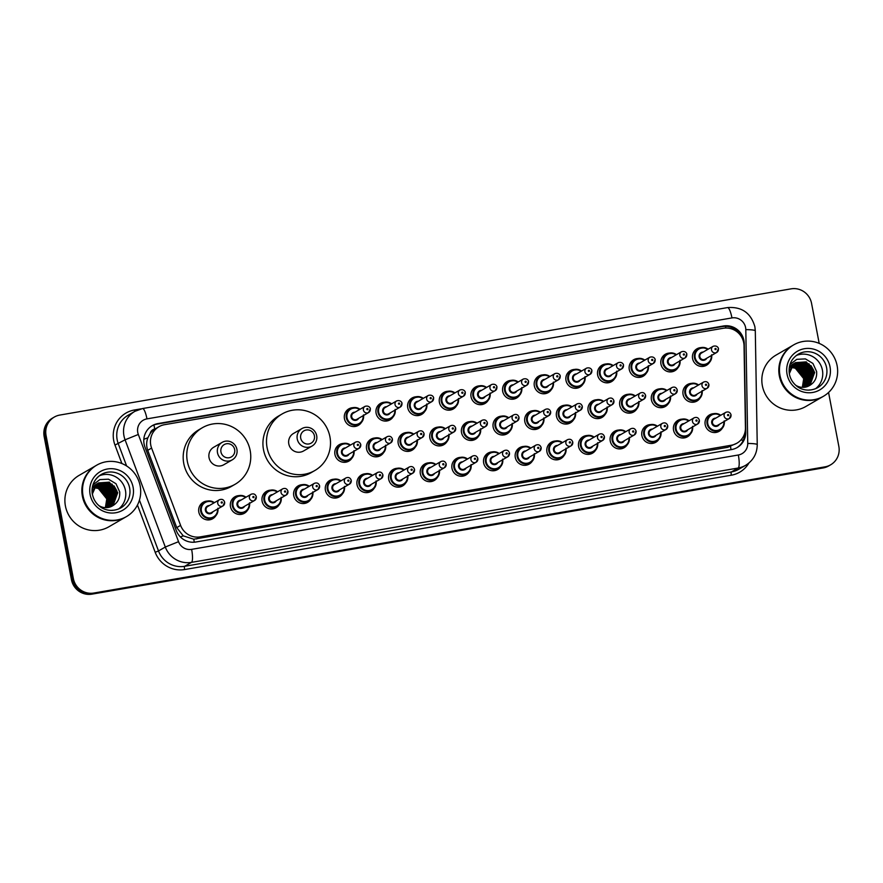 <?xml version="1.0" encoding="UTF-8"?>
<svg xmlns="http://www.w3.org/2000/svg" width="883" height="883" viewBox="0 0 883 883"><rect width="100%" height="100%" fill="white"/><g stroke="black" fill="none" stroke-linecap="round" stroke-linejoin="round"><path stroke-width="1.32" d="M690.539 433.829A9.503 9.249 -120.1 0 1 673.541 430.153A9.503 9.249 -120.1 0 1 682.029 419.138M658.895 439.281A9.503 9.249 -120.1 0 1 641.886 435.617A9.503 9.249 -120.1 0 1 650.385 424.602M627.239 444.745A9.503 9.249 -120.1 0 1 610.241 441.07A9.503 9.249 -120.1 0 1 618.729 430.065M595.595 450.209A9.503 9.249 -120.1 0 1 578.597 446.533A9.503 9.249 -120.1 0 1 587.085 435.529M563.95 455.672A9.503 9.249 -120.1 0 1 546.941 451.997A9.503 9.249 -120.1 0 1 555.44 440.992M532.294 461.136A9.503 9.249 -120.1 0 1 515.297 457.46A9.503 9.249 -120.1 0 1 523.785 446.456M500.65 466.599A9.503 9.249 -120.1 0 1 483.652 462.924A9.503 9.249 -120.1 0 1 492.14 451.919M469.005 472.063A9.503 9.249 -120.1 0 1 451.997 468.387A9.503 9.249 -120.1 0 1 460.496 457.372M437.35 477.515A9.503 9.249 -120.1 0 1 420.352 473.851A9.503 9.249 -120.1 0 1 428.84 462.835M405.705 482.979A9.503 9.249 -120.1 0 1 388.708 479.303A9.503 9.249 -120.1 0 1 397.195 468.299M374.061 488.442A9.503 9.249 -120.1 0 1 357.052 484.767A9.503 9.249 -120.1 0 1 365.551 473.763M342.405 493.906A9.503 9.249 -120.1 0 1 325.408 490.231A9.503 9.249 -120.1 0 1 333.895 479.226M310.761 499.37A9.503 9.249 -120.1 0 1 293.763 495.694A9.503 9.249 -120.1 0 1 302.251 484.69M279.116 504.833A9.503 9.249 -120.1 0 1 262.108 501.158A9.503 9.249 -120.1 0 1 270.606 490.153M247.461 510.297A9.503 9.249 -120.1 0 1 230.463 506.621A9.503 9.249 -120.1 0 1 238.951 495.617M215.816 515.749A9.503 9.249 -120.1 0 1 198.818 512.085A9.503 9.249 -120.1 0 1 207.306 501.069M722.184 428.365A9.503 9.249 -120.1 0 1 705.186 424.69A9.503 9.249 -120.1 0 1 713.674 413.685M668.409 403.52A9.503 9.249 -120.1 0 1 651.411 399.844A9.503 9.249 -120.1 0 1 659.899 388.84M636.764 408.972A9.503 9.249 -120.1 0 1 619.767 405.308A9.503 9.249 -120.1 0 1 628.255 394.293M605.12 414.436A9.503 9.249 -120.1 0 1 588.111 410.761A9.503 9.249 -120.1 0 1 596.61 399.756M573.464 419.9A9.503 9.249 -120.1 0 1 556.467 416.224A9.503 9.249 -120.1 0 1 564.954 405.22M541.82 425.363A9.503 9.249 -120.1 0 1 524.822 421.688A9.503 9.249 -120.1 0 1 533.31 410.683M510.175 430.827A9.503 9.249 -120.1 0 1 493.167 427.151A9.503 9.249 -120.1 0 1 501.665 416.147M478.52 436.29A9.503 9.249 -120.1 0 1 461.522 432.615A9.503 9.249 -120.1 0 1 470.01 421.61M446.875 441.754A9.503 9.249 -120.1 0 1 429.878 438.078A9.503 9.249 -120.1 0 1 438.365 427.074M415.231 447.206A9.503 9.249 -120.1 0 1 398.222 443.542A9.503 9.249 -120.1 0 1 406.721 432.527M383.575 452.67A9.503 9.249 -120.1 0 1 366.577 448.994A9.503 9.249 -120.1 0 1 375.065 437.99M351.931 458.134A9.503 9.249 -120.1 0 1 334.933 454.458A9.503 9.249 -120.1 0 1 343.421 443.454M700.064 398.056A9.503 9.249 -120.1 0 1 683.056 394.381A9.503 9.249 -120.1 0 1 691.555 383.377M519.69 395.054A9.503 9.249 -120.1 0 1 502.692 391.379A9.503 9.249 -120.1 0 1 511.18 380.374M488.045 400.518A9.503 9.249 -120.1 0 1 471.047 396.842A9.503 9.249 -120.1 0 1 479.535 385.838M646.29 373.211A9.503 9.249 -120.1 0 1 629.281 369.536A9.503 9.249 -120.1 0 1 637.769 358.531M456.401 405.981A9.503 9.249 -120.1 0 1 439.392 402.306A9.503 9.249 -120.1 0 1 447.88 391.301M677.934 367.747A9.503 9.249 -120.1 0 1 660.937 364.072A9.503 9.249 -120.1 0 1 669.424 353.068M551.345 389.591A9.503 9.249 -120.1 0 1 534.336 385.915A9.503 9.249 -120.1 0 1 542.824 374.911M614.634 378.664A9.503 9.249 -120.1 0 1 597.636 374.999A9.503 9.249 -120.1 0 1 606.124 363.984M582.99 384.127A9.503 9.249 -120.1 0 1 565.992 380.463A9.503 9.249 -120.1 0 1 574.48 369.447M424.745 411.445A9.503 9.249 -120.1 0 1 407.747 407.769A9.503 9.249 -120.1 0 1 416.235 396.765M393.101 416.897A9.503 9.249 -120.1 0 1 376.103 413.233A9.503 9.249 -120.1 0 1 384.591 402.218M361.456 422.361A9.503 9.249 -120.1 0 1 344.447 418.697A9.503 9.249 -120.1 0 1 352.935 407.681M709.579 362.284A9.503 9.249 -120.1 0 1 692.581 358.608A9.503 9.249 -120.1 0 1 701.069 347.604M744.038 345.827A17.826 17.34 59.9 0 0 723.254 328.266L164.569 424.679A17.826 17.34 59.9 0 0 151.6 448.078L180.596 525.385A17.826 17.34 59.9 0 0 200.231 536.886L731.312 445.231A17.826 17.34 59.9 0 0 745.44 427.902L744.038 345.827M150.176 433.487A17.826 17.34 -120.1 0 1 155.066 428.983L154.768 429.028A5.938 5.784 59.9 0 0 150.176 433.487L147.88 437.769C146.302 441.941 146.258 446.125 147.726 450.319L176.732 527.626L183.267 535.86L193.774 539.215L727.724 447.306L736.919 443.2M158.962 426.71L155.066 428.983M743.916 340.485A17.826 17.34 59.9 0 0 723.453 325.993L157.902 423.597A17.826 17.34 59.9 0 0 144.933 446.986L176.269 530.506A17.826 17.34 59.9 0 0 195.894 542.007L731.621 449.546A17.826 17.34 59.9 0 0 745.749 432.217L744.237 343.553A17.826 17.34 59.9 0 0 743.916 340.485M151.821 425.915A17.826 17.34 -120.1 0 1 156.953 424.149L722.504 326.544A17.826 17.34 -120.1 0 1 742.128 338.046M115.187 491.875A23.764 23.113 -120.1 0 1 115.783 493.354M812.128 371.588A23.764 23.113 -120.1 0 1 812.724 373.067M828.563 392.482L838.85 446.434A17.826 17.34 -120.1 0 1 825.042 466.842L93.819 593.045A17.826 17.34 -120.1 0 1 73.355 578.553L46.059 435.462A17.826 17.34 -120.1 0 1 59.867 415.054L791.091 288.851A17.826 17.34 -120.1 0 1 811.554 303.344L819.192 343.399M54.26 417.085L52.351 418.189A17.826 17.34 -120.1 0 0 44.15 436.566L71.446 579.656A17.826 17.34 -120.1 0 0 91.909 594.149L823.133 467.946A17.826 17.34 -120.1 0 0 828.74 465.915L829.7 465.363A17.826 17.34 -120.1 0 1 824.093 467.394L92.87 593.597A17.826 17.34 -120.1 0 1 72.395 579.105L45.099 436.014A17.826 17.34 -120.1 0 1 53.3 417.637A17.826 17.34 -120.1 0 0 45.099 436.014L72.395 579.105A17.826 17.34 -120.1 0 0 92.87 593.597L824.093 467.394A17.826 17.34 -120.1 0 0 829.7 465.363L830.649 464.811M744.799 432.924A17.826 17.34 -120.1 0 1 736.753 447.791M822.857 396.633A29.702 28.896 -120.1 0 1 822.79 396.666A29.702 28.896 -120.1 0 1 779.336 375.893A29.702 28.896 -120.1 0 1 793 345.275A29.702 28.896 -120.1 0 1 793.055 345.242M822.79 396.666L805.826 406.5A29.702 28.896 -120.1 0 1 762.36 385.739A29.702 28.896 -120.1 0 1 776.025 355.109L793 345.275M823.453 396.279L822.912 396.599A29.702 28.896 -120.1 0 1 779.457 375.827A29.702 28.896 -120.1 0 1 793.122 345.209L793.651 344.889A29.702 28.896 -120.1 0 1 837.117 365.661A29.702 28.896 -120.1 0 1 823.453 396.279A29.702 28.896 -120.1 0 1 779.987 375.518A29.702 28.896 -120.1 0 1 793.651 344.889M796.245 355.518A19.371 18.841 -120.1 0 1 815.506 388.763M808.574 386.059L809.766 385.165L814.303 372.516L805.925 362.096L795.307 362.747M808.762 385.97L810.141 384.944L814.678 372.295L806.3 361.875L795.495 362.637L793.64 363.962L789.314 373.686M807.779 386.423L812.79 373.388L804.413 362.968L794.568 363.233M807.978 386.335L813.166 373.167L804.788 362.747L794.755 363.101M806.952 386.732L811.278 374.271L802.901 363.851L793.872 363.763M807.161 386.655L811.654 374.05L803.276 363.63L794.038 363.619M806.102 386.975L809.766 375.143L801.389 364.723L793.199 364.359M806.322 386.92L810.141 374.922L801.764 364.502L793.364 364.204M805.219 387.173L808.254 376.026L799.877 365.606L792.57 364.999M805.439 387.129L808.629 375.805L800.252 365.385L792.724 364.834M804.292 387.306L806.742 376.898L798.364 366.478L791.963 365.717M804.523 387.273L807.117 376.677L798.74 366.257L792.117 365.529M803.331 387.372L805.219 377.781L796.852 367.361L791.411 366.5M803.574 387.361L805.605 377.56L797.228 367.14L791.543 366.29M802.327 387.361L803.707 378.652L795.329 368.233L790.892 367.35M802.581 387.372L804.093 378.432L795.715 368.012L791.013 367.129M795.495 362.637L793.265 364.182L789.093 371.787M794.369 363.321L793.795 363.63M793.607 363.73L789.17 368.145M794.557 363.2L793.983 363.509M792.47 364.392L789.347 366.975M808.994 390.143L809.656 389.911M789.965 364.491L796.797 359.326L805.406 358.895L812.923 363.443L816.62 371.544C817.128 378.023 814.579 382.803 808.949 385.871A13.433 13.057 -120.1 0 1 795.726 385.242M807.757 374.05L804.877 369.072M809.27 373.178L806.389 368.189M810.782 372.295L807.901 367.317M812.294 371.423L809.413 366.434M813.806 370.54L810.925 365.562M809.877 375.97L804.325 366.335M811.389 375.098L805.837 365.452M812.901 374.215L807.349 364.58M814.413 373.343L808.861 363.697M300.706 438.167A7.13 6.932 -120.1 0 1 306.224 429.999A7.13 6.932 -120.1 0 1 314.414 435.805A7.13 6.932 -120.1 0 1 308.884 443.961A7.13 6.932 -120.1 0 1 300.706 438.167M297.251 439.006A10.099 9.823 -120.1 0 1 301.898 428.597A10.099 9.823 -120.1 0 1 316.677 435.65A10.099 9.823 -120.1 0 1 312.03 446.07A10.099 9.823 -120.1 0 1 297.251 439.006M301.898 428.597L293.443 433.498A10.099 9.823 59.9 0 0 288.796 443.906A10.099 9.823 59.9 0 0 303.564 450.97L312.03 446.07M267.085 447.648A32.671 31.777 -120.1 0 1 282.118 413.961A32.671 31.777 -120.1 0 1 329.922 436.809A32.671 31.777 -120.1 0 1 314.889 470.496A32.671 31.777 -120.1 0 1 267.085 447.648M314.889 470.496L311.313 472.571A32.671 31.777 -120.1 0 1 263.509 449.723A32.671 31.777 -120.1 0 1 278.542 416.036L282.118 413.961M220.949 451.93A7.13 6.932 -120.1 0 1 226.478 443.763A7.13 6.932 -120.1 0 1 234.657 449.568A7.13 6.932 -120.1 0 1 229.138 457.725A7.13 6.932 -120.1 0 1 220.949 451.93M217.505 452.769A10.099 9.823 -120.1 0 1 222.152 442.361A10.099 9.823 -120.1 0 1 236.92 449.414A10.099 9.823 -120.1 0 1 232.273 459.833A10.099 9.823 -120.1 0 1 217.505 452.769M222.152 442.361L213.686 447.262A10.099 9.823 59.9 0 0 209.039 457.67A10.099 9.823 59.9 0 0 223.818 464.734L232.273 459.833M187.339 461.412A32.671 31.777 -120.1 0 1 202.373 427.725A32.671 31.777 -120.1 0 1 250.176 450.573A32.671 31.777 -120.1 0 1 235.143 484.259A32.671 31.777 -120.1 0 1 187.339 461.412M235.143 484.259L231.567 486.334A32.671 31.777 -120.1 0 1 183.763 463.487A32.671 31.777 -120.1 0 1 198.796 429.8L202.373 427.725M125.905 516.908A29.702 28.896 -120.1 0 1 125.85 516.941A29.702 28.896 -120.1 0 1 82.384 496.18A29.702 28.896 -120.1 0 1 96.059 465.551A29.702 28.896 -120.1 0 1 96.115 465.518M125.85 516.941L108.874 526.787A29.702 28.896 -120.1 0 1 65.419 506.014A29.702 28.896 -120.1 0 1 79.084 475.396L96.059 465.551M126.501 516.566L125.971 516.875A29.702 28.896 -120.1 0 1 82.505 496.114A29.702 28.896 -120.1 0 1 96.17 465.484L96.711 465.175A29.702 28.896 -120.1 0 1 140.165 485.937A29.702 28.896 -120.1 0 1 126.501 516.566A29.702 28.896 -120.1 0 1 83.046 495.805A29.702 28.896 -120.1 0 1 96.711 465.175M99.293 475.805A19.371 18.841 -120.1 0 1 118.565 509.038M111.622 506.345L112.814 505.44L117.351 492.791L108.973 482.372L98.355 483.034M111.821 506.246L113.19 505.231L117.737 492.582L109.36 482.162L98.543 482.924L96.688 484.237L92.373 493.972M110.839 506.699L115.839 493.674L107.461 483.255L97.031 483.796M111.037 506.621L116.214 493.454L107.836 483.034L97.803 483.387M110.011 507.008L114.326 494.546L105.949 484.127L96.92 484.05M110.22 506.941L114.702 494.325L106.324 483.906L97.097 483.906M109.15 507.261L112.814 495.429L104.437 485.01L96.258 484.635M109.371 507.206L113.19 495.208L104.812 484.789L96.424 484.48M108.267 507.449L111.302 496.301L102.925 485.882L95.618 485.286M108.488 507.405L111.677 496.08L103.3 485.661L95.772 485.12M107.351 507.582L109.79 497.184L101.413 486.765L95.022 486.003M107.583 507.559L110.165 496.963L101.788 486.544L95.165 485.816M106.39 507.648L108.278 498.056L99.9 487.637L94.459 486.776M106.633 507.648L108.653 497.835L100.276 487.416L94.602 486.577M105.386 507.648L106.766 498.939L98.388 488.52L93.951 487.637M105.64 507.659L107.141 498.718L98.764 488.299L94.073 487.416M98.543 482.924L96.313 484.458L92.141 492.063M97.428 483.608L96.843 483.906M96.655 484.016L92.229 488.431M95.519 484.679L92.395 487.261M112.053 510.429L112.715 510.197M93.024 484.778L99.856 479.601L108.466 479.182L115.982 483.729L119.669 491.831C120.187 498.31 117.638 503.089 112.009 506.158A13.433 13.057 -120.1 0 1 98.786 505.529M110.817 494.337L107.925 489.348M112.329 493.454L109.437 488.476M113.841 492.582L110.96 487.593M115.353 491.699L112.472 486.721M116.865 490.827L113.984 485.838M112.936 496.257L107.373 486.61M114.448 495.374L108.885 485.738M115.96 494.502L110.397 484.866M117.472 493.619L111.909 483.983M143.819 439.304A17.826 0.706 -20.6 0 1 147.88 437.769M725.859 328.012A17.826 3.885 -99.8 0 0 725.462 326.291M731.003 449.657A17.826 3.885 -99.8 0 0 730.517 446.577M740.859 440.043A17.826 2.053 -1 0 1 743.298 440.209M194.26 542.217A17.826 3.885 -99.8 0 0 193.774 539.215M180.386 536.941A17.826 0.706 -20.6 0 1 183.267 535.86M154.768 429.028A17.826 3.885 -99.8 0 0 153.885 424.977M727.724 447.306L731.312 445.231M196.644 538.972L200.231 536.886M176.732 527.626L180.596 525.385M147.726 450.319L151.6 448.078M722.504 326.544L723.453 325.993M745.594 327.571A11.876 11.556 59.9 0 0 731.952 317.913L146.964 418.873A11.876 11.556 59.9 0 0 138.322 434.469L178.543 541.687A11.876 11.556 59.9 0 0 191.633 549.358L738.331 454.999A11.876 11.556 59.9 0 0 747.746 443.454L745.804 329.624A11.876 11.556 59.9 0 0 745.594 327.571M727.349 307.659A11.876 2.594 80.2 0 1 727.548 307.582A11.876 2.594 80.2 0 1 731.952 317.913M738.331 454.999A11.876 2.594 80.2 0 1 738.166 468.023L731.378 471.952A23.764 23.113 59.9 0 0 738.861 469.237L745.649 465.308A23.764 23.113 -120.1 0 1 738.166 468.023L191.468 562.372A23.764 23.113 -120.1 0 1 165.298 547.03L125.077 439.811A23.764 23.113 -120.1 0 1 123.951 435.827A23.764 23.113 -120.1 0 1 134.889 411.335L128.101 415.264A23.764 23.113 59.9 0 0 117.163 439.767A23.764 23.113 59.9 0 0 118.289 443.741L126.622 465.981M121.898 463.531L114.978 445.076L125.077 439.811L138.322 434.469M114.978 445.076A26.733 26.004 -120.1 0 1 134.426 409.988L141.225 408.818M748.95 462.99A26.733 26.004 -120.1 0 1 731.334 475.209L184.635 569.557A26.733 26.004 -120.1 0 1 155.198 552.294L137.461 505.032M825.042 466.842L823.133 467.946M46.059 435.462L44.15 436.566M73.355 578.553L71.446 579.656M93.819 593.045L91.909 594.149M178.543 541.687L165.298 547.03L158.51 550.959A23.764 23.113 59.9 0 0 184.679 566.301L731.378 471.952A2.969 0.651 -99.8 0 0 731.334 475.209M139.437 500.142L158.51 550.959L155.198 552.294M191.633 549.358A11.876 2.594 80.2 0 1 191.468 562.372L184.679 566.301A2.969 0.651 -99.8 0 0 184.635 569.557M134.426 409.988A2.969 0.651 -99.8 0 0 134.779 411.39M747.746 443.454A11.876 1.369 -1 0 1 757.239 444.624L755.296 330.805A11.876 1.369 -1 0 0 745.804 329.624M142.373 408.619A11.876 2.594 80.2 0 1 142.571 408.542A11.876 2.594 80.2 0 1 146.964 418.873M744.855 432.736L745.749 432.217M156.953 424.149L157.902 423.597M798.243 354.182A19.371 18.841 -120.1 0 1 826.587 367.714A19.371 18.841 -120.1 0 1 817.669 387.692C808.375 392.538 799.932 389.017 796.698 386.059C792.824 382.946 790.384 378.962 789.391 374.083C788.199 365.396 791.157 358.763 798.243 354.182M787.073 374.293A22.34 21.733 -120.1 0 1 804.38 348.719A22.34 21.733 -120.1 0 1 830.031 366.875A22.34 21.733 -120.1 0 1 812.724 392.46A22.34 21.733 -120.1 0 1 787.073 374.293M92.384 494.436A19.371 18.841 -120.1 0 1 101.302 474.458A19.371 18.841 -120.1 0 1 129.635 488.001A19.371 18.841 -120.1 0 1 120.728 507.968C111.435 512.813 102.991 509.303 99.757 506.334C95.872 503.233 93.432 499.237 92.45 494.37C91.258 485.683 94.205 479.05 101.302 474.458M90.121 494.579A22.34 21.733 -120.1 0 1 107.428 468.994A22.34 21.733 -120.1 0 1 133.09 487.162A22.34 21.733 -120.1 0 1 115.783 512.747A22.34 21.733 -120.1 0 1 90.121 494.579M711.687 355.374A8.907 8.664 -120.1 0 1 707.504 363.984A8.907 8.664 -120.1 0 1 694.457 357.747A8.907 8.664 -120.1 0 1 708.122 349.204M707.691 349.458A8.311 8.09 59.9 0 0 695.153 357.582A8.311 8.09 59.9 0 0 704.314 364.403A8.311 8.09 59.9 0 0 711.256 355.617M706.742 358.244A4.161 4.04 -120.1 0 1 699.148 356.898A4.161 4.04 -120.1 0 1 703.166 352.074M701.477 353.045A3.565 3.466 59.9 0 0 699.844 356.721A3.565 3.466 59.9 0 0 705.053 359.215L716.731 352.449A3.565 3.466 -120.1 0 1 711.51 349.955A3.565 3.466 -120.1 0 1 713.155 346.291L701.477 353.045M718.365 348.774A3.565 3.466 -120.1 0 1 716.731 352.449L718.431 348.719C718.806 349.127 717.813 344.889 713.155 346.291M714.965 349.127A0.596 0.574 59.9 0 0 715.649 349.602A0.596 0.574 59.9 0 0 716.113 348.928A0.596 0.574 59.9 0 0 715.429 348.443A0.596 0.574 59.9 0 0 714.965 349.127M680.042 360.838A8.907 8.664 -120.1 0 1 675.848 369.447A8.907 8.664 -120.1 0 1 662.813 363.211A8.907 8.664 -120.1 0 1 676.466 354.668M676.036 354.911A8.311 8.09 59.9 0 0 663.508 363.045A8.311 8.09 59.9 0 0 672.669 369.867A8.311 8.09 59.9 0 0 679.612 361.081M675.098 363.708A4.161 4.04 -120.1 0 1 667.504 362.35A4.161 4.04 -120.1 0 1 671.521 357.538M669.833 358.509A3.565 3.466 59.9 0 0 668.199 362.185A3.565 3.466 59.9 0 0 673.409 364.679L685.076 357.913A3.565 3.466 -120.1 0 1 679.866 355.419A3.565 3.466 -120.1 0 1 681.51 351.743L669.833 358.509M686.72 354.238A3.565 3.466 -120.1 0 1 685.076 357.913L686.786 354.171C687.162 354.591 686.168 350.341 681.51 351.743M683.321 354.58A0.596 0.574 59.9 0 0 683.994 355.065A0.596 0.574 59.9 0 0 684.457 354.392A0.596 0.574 59.9 0 0 683.773 353.906A0.596 0.574 59.9 0 0 683.321 354.58M648.398 366.29A8.907 8.664 -120.1 0 1 644.204 374.9A8.907 8.664 -120.1 0 1 631.168 368.675A8.907 8.664 -120.1 0 1 644.822 360.132M644.391 360.374A8.311 8.09 59.9 0 0 631.853 368.509A8.311 8.09 59.9 0 0 641.014 375.33A8.311 8.09 59.9 0 0 647.967 366.544M643.442 369.171A4.161 4.04 -120.1 0 1 635.859 367.814A4.161 4.04 -120.1 0 1 639.866 363.001M638.188 363.973A3.565 3.466 59.9 0 0 636.544 367.648A3.565 3.466 59.9 0 0 641.764 370.143L653.431 363.377A3.565 3.466 -120.1 0 1 648.221 360.882A3.565 3.466 -120.1 0 1 649.855 357.207L638.188 363.973M655.076 359.701A3.565 3.466 -120.1 0 1 653.431 363.377L655.131 359.635C655.517 360.054 654.513 355.805 649.855 357.207M651.665 360.043A0.596 0.574 59.9 0 0 652.349 360.529A0.596 0.574 59.9 0 0 652.813 359.845A0.596 0.574 59.9 0 0 652.129 359.37A0.596 0.574 59.9 0 0 651.665 360.043M616.742 371.754A8.907 8.664 -120.1 0 1 612.559 380.363A8.907 8.664 -120.1 0 1 599.513 374.138A8.907 8.664 -120.1 0 1 613.177 365.595M612.747 365.838A8.311 8.09 59.9 0 0 600.208 373.973A8.311 8.09 59.9 0 0 609.369 380.794A8.311 8.09 59.9 0 0 616.312 372.008M611.798 374.624A4.161 4.04 -120.1 0 1 604.204 373.277A4.161 4.04 -120.1 0 1 608.221 368.465M606.533 369.436A3.565 3.466 59.9 0 0 604.899 373.112A3.565 3.466 59.9 0 0 610.109 375.606L621.787 368.84A3.565 3.466 -120.1 0 1 616.566 366.346A3.565 3.466 -120.1 0 1 618.21 362.67L606.533 369.436M623.42 365.165A3.565 3.466 -120.1 0 1 621.787 368.84L623.486 365.098C623.862 365.518 622.868 361.268 618.21 362.67M620.021 365.507A0.596 0.574 59.9 0 0 620.705 365.992A0.596 0.574 59.9 0 0 621.168 365.308A0.596 0.574 59.9 0 0 620.484 364.822A0.596 0.574 59.9 0 0 620.021 365.507M585.098 377.218A8.907 8.664 -120.1 0 1 580.904 385.827A8.907 8.664 -120.1 0 1 567.868 379.602A8.907 8.664 -120.1 0 1 581.522 371.048L578.244 369.502L571.974 370.407L567.879 372.781M581.091 371.301A8.311 8.09 59.9 0 0 568.564 379.436A8.311 8.09 59.9 0 0 577.725 386.257A8.311 8.09 59.9 0 0 584.667 377.471M580.153 380.087A4.161 4.04 -120.1 0 1 572.559 378.741A4.161 4.04 -120.1 0 1 576.577 373.928M574.888 374.9A3.565 3.466 59.9 0 0 573.255 378.575A3.565 3.466 59.9 0 0 578.464 381.07L590.131 374.304A3.565 3.466 -120.1 0 1 584.921 371.809A3.565 3.466 -120.1 0 1 586.566 368.134L574.888 374.9M591.776 370.628A3.565 3.466 -120.1 0 1 590.131 374.304L591.842 370.562C592.217 370.981 591.224 366.732 586.566 368.134M588.376 370.97A0.596 0.574 59.9 0 0 589.049 371.456A0.596 0.574 59.9 0 0 589.513 370.772A0.596 0.574 59.9 0 0 588.829 370.286A0.596 0.574 59.9 0 0 588.376 370.97M553.453 382.681A8.907 8.664 -120.1 0 1 549.259 391.29A8.907 8.664 -120.1 0 1 536.224 385.065A8.907 8.664 -120.1 0 1 549.877 376.511L546.599 374.966L540.319 375.871L536.224 378.244M549.447 376.765A8.311 8.09 59.9 0 0 536.908 384.889A8.311 8.09 59.9 0 0 546.069 391.71A8.311 8.09 59.9 0 0 553.023 382.935M548.498 385.551A4.161 4.04 -120.1 0 1 540.915 384.204A4.161 4.04 -120.1 0 1 544.921 379.381M543.244 380.363A3.565 3.466 59.9 0 0 541.599 384.039A3.565 3.466 59.9 0 0 546.82 386.533L558.486 379.767A3.565 3.466 -120.1 0 1 553.277 377.273A3.565 3.466 -120.1 0 1 554.91 373.597L543.244 380.363M560.131 376.092A3.565 3.466 -120.1 0 1 558.486 379.767L560.186 376.026C560.573 376.445 559.568 372.196 554.91 373.597M556.72 376.434A0.596 0.574 59.9 0 0 557.405 376.92A0.596 0.574 59.9 0 0 557.868 376.235A0.596 0.574 59.9 0 0 557.184 375.75A0.596 0.574 59.9 0 0 556.72 376.434M521.798 388.145A8.907 8.664 -120.1 0 1 517.615 396.754A8.907 8.664 -120.1 0 1 504.568 390.529A8.907 8.664 -120.1 0 1 518.233 381.975M517.802 382.229A8.311 8.09 59.9 0 0 505.264 390.352A8.311 8.09 59.9 0 0 514.425 397.173A8.311 8.09 59.9 0 0 521.367 388.388M516.853 391.014A4.161 4.04 -120.1 0 1 509.259 389.668A4.161 4.04 -120.1 0 1 513.277 384.845M511.588 385.827A3.565 3.466 59.9 0 0 509.955 389.502A3.565 3.466 59.9 0 0 515.164 391.986L526.842 385.22A3.565 3.466 -120.1 0 1 521.621 382.736A3.565 3.466 -120.1 0 1 523.266 379.061L511.588 385.827M528.476 381.544A3.565 3.466 -120.1 0 1 526.842 385.22L528.542 381.489C528.917 381.897 527.924 377.659 523.266 379.061M525.076 381.897A0.596 0.574 59.9 0 0 525.76 382.372A0.596 0.574 59.9 0 0 526.224 381.699A0.596 0.574 59.9 0 0 525.54 381.213A0.596 0.574 59.9 0 0 525.076 381.897M490.153 393.608A8.907 8.664 -120.1 0 1 485.959 402.218A8.907 8.664 -120.1 0 1 472.924 395.981A8.907 8.664 -120.1 0 1 486.577 387.438L483.299 385.882L477.03 386.798L472.935 389.171M486.147 387.692A8.311 8.09 59.9 0 0 473.619 395.816A8.311 8.09 59.9 0 0 482.78 402.637A8.311 8.09 59.9 0 0 489.723 393.851M485.209 396.478A4.161 4.04 -120.1 0 1 477.615 395.131A4.161 4.04 -120.1 0 1 481.632 390.308M479.944 391.29A3.565 3.466 59.9 0 0 478.31 394.955A3.565 3.466 59.9 0 0 483.52 397.449L495.186 390.683A3.565 3.466 -120.1 0 1 489.977 388.189A3.565 3.466 -120.1 0 1 491.621 384.524L479.944 391.29M496.831 387.008A3.565 3.466 -120.1 0 1 495.186 390.683L496.897 386.953C497.272 387.361 496.279 383.123 491.621 384.524M493.431 387.361A0.596 0.574 59.9 0 0 494.105 387.836A0.596 0.574 59.9 0 0 494.568 387.162A0.596 0.574 59.9 0 0 493.884 386.677A0.596 0.574 59.9 0 0 493.431 387.361M458.509 399.072A8.907 8.664 -120.1 0 1 454.315 407.681A8.907 8.664 -120.1 0 1 441.279 401.445A8.907 8.664 -120.1 0 1 454.933 392.902M454.502 393.156A8.311 8.09 59.9 0 0 441.964 401.279A8.311 8.09 59.9 0 0 451.125 408.101A8.311 8.09 59.9 0 0 458.078 399.315M453.553 401.942A4.161 4.04 -120.1 0 1 445.97 400.595A4.161 4.04 -120.1 0 1 449.977 395.772M448.299 396.743A3.565 3.466 59.9 0 0 446.655 400.418A3.565 3.466 59.9 0 0 451.875 402.913L463.542 396.147A3.565 3.466 -120.1 0 1 458.332 393.652A3.565 3.466 -120.1 0 1 459.966 389.977L448.299 396.743M465.186 392.471A3.565 3.466 -120.1 0 1 463.542 396.147L465.242 392.405C465.628 392.825 464.624 388.575 459.966 389.977M461.776 392.814A0.596 0.574 59.9 0 0 462.46 393.299A0.596 0.574 59.9 0 0 462.924 392.626A0.596 0.574 59.9 0 0 462.239 392.14A0.596 0.574 59.9 0 0 461.776 392.814M426.853 404.524A8.907 8.664 -120.1 0 1 422.67 413.134A8.907 8.664 -120.1 0 1 409.624 406.908A8.907 8.664 -120.1 0 1 423.288 398.365L420.01 396.809L413.73 397.725L409.635 400.098M422.858 398.608A8.311 8.09 59.9 0 0 410.319 406.743A8.311 8.09 59.9 0 0 419.48 413.564A8.311 8.09 59.9 0 0 426.423 404.778M421.908 407.405A4.161 4.04 -120.1 0 1 414.315 406.048A4.161 4.04 -120.1 0 1 418.332 401.235M416.644 402.207A3.565 3.466 59.9 0 0 415.01 405.882A3.565 3.466 59.9 0 0 420.22 408.376L431.897 401.61A3.565 3.466 -120.1 0 1 426.677 399.116A3.565 3.466 -120.1 0 1 428.321 395.441L416.644 402.207M433.531 397.935A3.565 3.466 -120.1 0 1 431.897 401.61L433.597 397.869C433.972 398.288 432.979 394.039 428.321 395.441M430.131 398.277A0.596 0.574 59.9 0 0 430.816 398.763A0.596 0.574 59.9 0 0 431.279 398.078A0.596 0.574 59.9 0 0 430.595 397.604A0.596 0.574 59.9 0 0 430.131 398.277M395.209 409.988A8.907 8.664 -120.1 0 1 391.014 418.597A8.907 8.664 -120.1 0 1 377.979 412.372A8.907 8.664 -120.1 0 1 391.633 403.829M391.202 404.072A8.311 8.09 59.9 0 0 378.675 412.206A8.311 8.09 59.9 0 0 387.836 419.028A8.311 8.09 59.9 0 0 394.778 410.242M390.264 412.858A4.161 4.04 -120.1 0 1 382.67 411.511A4.161 4.04 -120.1 0 1 386.688 406.699M384.999 407.67A3.565 3.466 59.9 0 0 383.365 411.346A3.565 3.466 59.9 0 0 388.575 413.84L400.242 407.074A3.565 3.466 -120.1 0 1 395.032 404.58A3.565 3.466 -120.1 0 1 396.677 400.904L384.999 407.67M401.886 403.399A3.565 3.466 -120.1 0 1 400.242 407.074L401.953 403.332C402.328 403.752 401.335 399.502 396.677 400.904M398.487 403.741A0.596 0.574 59.9 0 0 399.16 404.226A0.596 0.574 59.9 0 0 399.624 403.542A0.596 0.574 59.9 0 0 398.939 403.056A0.596 0.574 59.9 0 0 398.487 403.741M363.564 415.451A8.907 8.664 -120.1 0 1 359.37 424.061A8.907 8.664 -120.1 0 1 346.335 417.836A8.907 8.664 -120.1 0 1 359.988 409.282L356.71 407.736L350.43 408.641L346.335 411.014M359.558 409.535A8.311 8.09 59.9 0 0 347.019 417.67A8.311 8.09 59.9 0 0 356.18 424.491A8.311 8.09 59.9 0 0 363.134 415.705M358.608 418.321A4.161 4.04 -120.1 0 1 351.026 416.975A4.161 4.04 -120.1 0 1 355.032 412.162M353.355 413.134A3.565 3.466 59.9 0 0 351.71 416.809A3.565 3.466 59.9 0 0 356.931 419.304L368.597 412.538A3.565 3.466 -120.1 0 1 363.388 410.043A3.565 3.466 -120.1 0 1 365.021 406.368L353.355 413.134M370.242 408.862A3.565 3.466 -120.1 0 1 368.597 412.538L370.297 408.796C370.683 409.215 369.679 404.966 365.021 406.368M366.831 409.204A0.596 0.574 59.9 0 0 367.516 409.69A0.596 0.574 59.9 0 0 367.979 409.006A0.596 0.574 59.9 0 0 367.295 408.52A0.596 0.574 59.9 0 0 366.831 409.204M702.173 391.147A8.907 8.664 -120.1 0 1 697.978 399.756A8.907 8.664 -120.1 0 1 684.943 393.52A8.907 8.664 -120.1 0 1 698.596 384.977L695.274 383.41L689.038 384.337L684.943 386.71M698.166 385.22A8.311 8.09 59.9 0 0 685.627 393.354A8.311 8.09 59.9 0 0 694.789 400.176A8.311 8.09 59.9 0 0 701.742 391.39M697.217 394.017A4.161 4.04 -120.1 0 1 689.634 392.659A4.161 4.04 -120.1 0 1 693.641 387.847M703.63 382.052L691.963 388.818A3.565 3.466 59.9 0 0 690.318 392.494A3.565 3.466 59.9 0 0 695.539 394.988L707.206 388.222A3.565 3.466 -120.1 0 1 701.996 385.728A3.565 3.466 -120.1 0 1 703.63 382.052C706.212 381.07 707.967 381.875 708.906 384.48L707.206 388.222A3.565 3.466 -120.1 0 0 708.85 384.546M706.588 384.69A0.596 0.574 59.9 0 0 705.903 384.215A0.596 0.574 59.9 0 0 705.44 384.889A0.596 0.574 59.9 0 0 706.124 385.374A0.596 0.574 59.9 0 0 706.588 384.69M670.517 396.599A8.907 8.664 -120.1 0 1 666.334 405.209A8.907 8.664 -120.1 0 1 653.288 398.984A8.907 8.664 -120.1 0 1 666.952 390.441L663.619 388.873L657.394 389.8L653.299 392.173M666.522 390.683A8.311 8.09 59.9 0 0 653.983 398.818A8.311 8.09 59.9 0 0 663.144 405.639A8.311 8.09 59.9 0 0 670.087 396.853M665.572 399.469A4.161 4.04 -120.1 0 1 657.978 398.123A4.161 4.04 -120.1 0 1 661.996 393.31M671.985 387.516L660.307 394.282A3.565 3.466 59.9 0 0 658.674 397.957A3.565 3.466 59.9 0 0 663.884 400.452L675.561 393.686A3.565 3.466 -120.1 0 1 670.34 391.191A3.565 3.466 -120.1 0 1 671.985 387.516C674.557 386.522 676.323 387.339 677.261 389.944L675.561 393.686A3.565 3.466 -120.1 0 0 677.195 390.01M674.943 390.154A0.596 0.574 59.9 0 0 674.259 389.679A0.596 0.574 59.9 0 0 673.795 390.352A0.596 0.574 59.9 0 0 674.48 390.838A0.596 0.574 59.9 0 0 674.943 390.154M638.873 402.063A8.907 8.664 -120.1 0 1 634.678 410.672A8.907 8.664 -120.1 0 1 621.643 404.447A8.907 8.664 -120.1 0 1 635.296 395.904L631.974 394.337L625.749 395.264L621.654 397.637M634.866 396.147A8.311 8.09 59.9 0 0 622.338 404.282A8.311 8.09 59.9 0 0 631.5 411.103A8.311 8.09 59.9 0 0 638.442 402.317M633.928 404.933A4.161 4.04 -120.1 0 1 626.334 403.586A4.161 4.04 -120.1 0 1 630.352 398.774M640.341 392.979L628.663 399.745A3.565 3.466 59.9 0 0 627.029 403.421A3.565 3.466 59.9 0 0 632.239 405.915L643.906 399.149A3.565 3.466 -120.1 0 1 638.696 396.655A3.565 3.466 -120.1 0 1 640.341 392.979C642.912 391.986 644.667 392.803 645.616 395.407L643.906 399.149A3.565 3.466 -120.1 0 0 645.55 395.474M643.288 395.617A0.596 0.574 59.9 0 0 642.603 395.131A0.596 0.574 59.9 0 0 642.151 395.816A0.596 0.574 59.9 0 0 642.835 396.301A0.596 0.574 59.9 0 0 643.288 395.617M607.228 407.527A8.907 8.664 -120.1 0 1 603.034 416.136A8.907 8.664 -120.1 0 1 589.999 409.911A8.907 8.664 -120.1 0 1 603.652 401.357L600.33 399.8L594.093 400.716L589.999 403.089M603.221 401.61A8.311 8.09 59.9 0 0 590.683 409.745A8.311 8.09 59.9 0 0 599.844 416.566A8.311 8.09 59.9 0 0 606.798 407.78M602.272 410.396A4.161 4.04 -120.1 0 1 594.689 409.05A4.161 4.04 -120.1 0 1 598.696 404.226M608.685 398.443L597.018 405.209A3.565 3.466 59.9 0 0 595.374 408.884A3.565 3.466 59.9 0 0 600.595 411.379L612.261 404.613A3.565 3.466 -120.1 0 1 607.051 402.118A3.565 3.466 -120.1 0 1 608.685 398.443C611.268 397.449 613.023 398.255 613.961 400.871L612.261 404.613A3.565 3.466 -120.1 0 0 613.906 400.937M611.643 401.081A0.596 0.574 59.9 0 0 610.959 400.595A0.596 0.574 59.9 0 0 610.495 401.279A0.596 0.574 59.9 0 0 611.179 401.765A0.596 0.574 59.9 0 0 611.643 401.081M575.573 412.99A8.907 8.664 -120.1 0 1 571.389 421.599A8.907 8.664 -120.1 0 1 558.343 415.374A8.907 8.664 -120.1 0 1 572.007 406.82L568.674 405.264L562.449 406.18L558.354 408.553M571.577 407.074A8.311 8.09 59.9 0 0 559.038 415.198A8.311 8.09 59.9 0 0 568.199 422.019A8.311 8.09 59.9 0 0 575.142 413.244M570.628 415.86A4.161 4.04 -120.1 0 1 563.034 414.513A4.161 4.04 -120.1 0 1 567.052 409.69M577.04 403.906L565.363 410.672A3.565 3.466 59.9 0 0 563.729 414.348A3.565 3.466 59.9 0 0 568.939 416.831L580.617 410.065A3.565 3.466 -120.1 0 1 575.396 407.582A3.565 3.466 -120.1 0 1 577.04 403.906C579.612 402.913 581.378 403.719 582.316 406.335L580.617 410.065A3.565 3.466 -120.1 0 0 582.25 406.401M579.999 406.544A0.596 0.574 59.9 0 0 579.314 406.059A0.596 0.574 59.9 0 0 578.851 406.743A0.596 0.574 59.9 0 0 579.535 407.229A0.596 0.574 59.9 0 0 579.999 406.544M543.928 418.454A8.907 8.664 -120.1 0 1 539.734 427.063A8.907 8.664 -120.1 0 1 526.698 420.827A8.907 8.664 -120.1 0 1 540.352 412.284M539.921 412.538A8.311 8.09 59.9 0 0 527.394 420.661A8.311 8.09 59.9 0 0 536.555 427.482A8.311 8.09 59.9 0 0 543.498 418.697M538.983 421.323A4.161 4.04 -120.1 0 1 531.389 419.977A4.161 4.04 -120.1 0 1 535.407 415.153M545.396 409.37L533.718 416.136A3.565 3.466 59.9 0 0 532.085 419.811A3.565 3.466 59.9 0 0 537.294 422.295L548.961 415.529A3.565 3.466 -120.1 0 1 543.751 413.045A3.565 3.466 -120.1 0 1 545.396 409.37C547.968 408.376 549.723 409.182 550.672 411.798L548.961 415.529A3.565 3.466 -120.1 0 0 550.606 411.853M548.343 412.008A0.596 0.574 59.9 0 0 547.659 411.522A0.596 0.574 59.9 0 0 547.206 412.206A0.596 0.574 59.9 0 0 547.89 412.681A0.596 0.574 59.9 0 0 548.343 412.008M512.283 423.917A8.907 8.664 -120.1 0 1 508.089 432.527A8.907 8.664 -120.1 0 1 495.054 426.29A8.907 8.664 -120.1 0 1 508.707 417.747M508.277 418.001A8.311 8.09 59.9 0 0 495.738 426.125A8.311 8.09 59.9 0 0 504.899 432.946A8.311 8.09 59.9 0 0 511.853 424.16M507.328 426.787A4.161 4.04 -120.1 0 1 499.745 425.44A4.161 4.04 -120.1 0 1 503.751 420.617M513.74 414.822L502.074 421.588A3.565 3.466 59.9 0 0 500.429 425.264A3.565 3.466 59.9 0 0 505.65 427.758L517.317 420.992A3.565 3.466 -120.1 0 1 512.107 418.498A3.565 3.466 -120.1 0 1 513.74 414.822C516.323 413.84 518.078 414.646 519.016 417.251L517.317 420.992A3.565 3.466 -120.1 0 0 518.961 417.317M516.698 417.471A0.596 0.574 59.9 0 0 516.014 416.986A0.596 0.574 59.9 0 0 515.551 417.659A0.596 0.574 59.9 0 0 516.235 418.145A0.596 0.574 59.9 0 0 516.698 417.471M480.628 429.381A8.907 8.664 -120.1 0 1 476.445 437.99A8.907 8.664 -120.1 0 1 463.398 431.754A8.907 8.664 -120.1 0 1 477.063 423.211M476.632 423.454A8.311 8.09 59.9 0 0 464.094 431.588A8.311 8.09 59.9 0 0 473.255 438.409A8.311 8.09 59.9 0 0 480.197 429.624M475.683 432.251A4.161 4.04 -120.1 0 1 468.089 430.893A4.161 4.04 -120.1 0 1 472.107 426.081M482.096 420.286L470.418 427.052A3.565 3.466 59.9 0 0 468.785 430.727A3.565 3.466 59.9 0 0 473.994 433.222L485.672 426.456A3.565 3.466 -120.1 0 1 480.451 423.961A3.565 3.466 -120.1 0 1 482.096 420.286C484.668 419.304 486.434 420.109 487.372 422.714L485.672 426.456A3.565 3.466 -120.1 0 0 487.306 422.78M485.054 422.924A0.596 0.574 59.9 0 0 484.37 422.449A0.596 0.574 59.9 0 0 483.906 423.123A0.596 0.574 59.9 0 0 484.59 423.608A0.596 0.574 59.9 0 0 485.054 422.924M448.983 434.833A8.907 8.664 -120.1 0 1 444.789 443.443A8.907 8.664 -120.1 0 1 431.754 437.217A8.907 8.664 -120.1 0 1 445.407 428.674M444.977 428.917A8.311 8.09 59.9 0 0 432.449 437.052A8.311 8.09 59.9 0 0 441.61 443.873A8.311 8.09 59.9 0 0 448.553 435.087M444.039 437.703A4.161 4.04 -120.1 0 1 436.445 436.357A4.161 4.04 -120.1 0 1 440.462 431.544M450.451 425.749L438.774 432.515A3.565 3.466 59.9 0 0 437.14 436.191A3.565 3.466 59.9 0 0 442.35 438.685L454.017 431.919A3.565 3.466 -120.1 0 1 448.807 429.425A3.565 3.466 -120.1 0 1 450.451 425.749C453.023 424.756 454.778 425.573 455.727 428.178L454.017 431.919A3.565 3.466 -120.1 0 0 455.661 428.244M453.398 428.387A0.596 0.574 59.9 0 0 452.714 427.913A0.596 0.574 59.9 0 0 452.262 428.586A0.596 0.574 59.9 0 0 452.946 429.072A0.596 0.574 59.9 0 0 453.398 428.387M417.339 440.297A8.907 8.664 -120.1 0 1 413.145 448.906A8.907 8.664 -120.1 0 1 400.109 442.681A8.907 8.664 -120.1 0 1 413.763 434.138M413.332 434.381A8.311 8.09 59.9 0 0 400.794 442.515A8.311 8.09 59.9 0 0 409.955 449.337A8.311 8.09 59.9 0 0 416.908 440.551M412.383 443.167A4.161 4.04 -120.1 0 1 404.8 441.82A4.161 4.04 -120.1 0 1 408.807 437.008M418.796 431.213L407.129 437.979A3.565 3.466 59.9 0 0 405.485 441.655A3.565 3.466 59.9 0 0 410.705 444.149L422.372 437.383A3.565 3.466 -120.1 0 1 417.162 434.889A3.565 3.466 -120.1 0 1 418.796 431.213C421.379 430.22 423.134 431.036 424.072 433.641L422.372 437.383A3.565 3.466 -120.1 0 0 424.017 433.708M421.754 433.851A0.596 0.574 59.9 0 0 421.07 433.365A0.596 0.574 59.9 0 0 420.606 434.05A0.596 0.574 59.9 0 0 421.29 434.535A0.596 0.574 59.9 0 0 421.754 433.851M385.683 445.76A8.907 8.664 -120.1 0 1 381.5 454.37A8.907 8.664 -120.1 0 1 368.454 448.145A8.907 8.664 -120.1 0 1 382.118 439.591L378.785 438.034L372.56 438.95L368.465 441.323M381.688 439.844A8.311 8.09 59.9 0 0 369.149 447.979A8.311 8.09 59.9 0 0 378.31 454.8A8.311 8.09 59.9 0 0 385.253 446.014M380.739 448.63A4.161 4.04 -120.1 0 1 373.145 447.284A4.161 4.04 -120.1 0 1 377.162 442.46M387.151 436.677L375.474 443.443A3.565 3.466 59.9 0 0 373.84 447.118A3.565 3.466 59.9 0 0 379.05 449.613L390.728 442.847A3.565 3.466 -120.1 0 1 385.507 440.352A3.565 3.466 -120.1 0 1 387.151 436.677C389.723 435.683 391.489 436.489 392.427 439.105L390.728 442.847A3.565 3.466 -120.1 0 0 392.361 439.171M390.109 439.315A0.596 0.574 59.9 0 0 389.425 438.829A0.596 0.574 59.9 0 0 388.962 439.513A0.596 0.574 59.9 0 0 389.646 439.999A0.596 0.574 59.9 0 0 390.109 439.315M354.039 451.224A8.907 8.664 -120.1 0 1 349.845 459.833A8.907 8.664 -120.1 0 1 336.809 453.608A8.907 8.664 -120.1 0 1 350.463 445.054M350.032 445.308A8.311 8.09 59.9 0 0 337.505 453.432A8.311 8.09 59.9 0 0 346.666 460.253A8.311 8.09 59.9 0 0 353.608 451.478M349.094 454.094A4.161 4.04 -120.1 0 1 341.5 452.747A4.161 4.04 -120.1 0 1 345.518 447.924M355.507 442.14L343.829 448.906A3.565 3.466 59.9 0 0 342.196 452.582A3.565 3.466 59.9 0 0 347.405 455.065L359.072 448.299A3.565 3.466 -120.1 0 1 353.862 445.816A3.565 3.466 -120.1 0 1 355.507 442.14C358.079 441.147 359.834 441.953 360.783 444.568L359.072 448.299A3.565 3.466 -120.1 0 0 360.717 444.635M358.454 444.778A0.596 0.574 59.9 0 0 357.77 444.292A0.596 0.574 59.9 0 0 357.317 444.977A0.596 0.574 59.9 0 0 358.001 445.462A0.596 0.574 59.9 0 0 358.454 444.778M724.292 421.456A8.907 8.664 -120.1 0 1 720.109 430.065A8.907 8.664 -120.1 0 1 707.073 423.829A8.907 8.664 -120.1 0 1 720.727 415.286L717.393 413.719L711.168 414.646L707.073 417.019M720.296 415.529A8.311 8.09 59.9 0 0 707.758 423.663A8.311 8.09 59.9 0 0 716.919 430.485A8.311 8.09 59.9 0 0 723.861 421.699M719.347 424.326A4.161 4.04 -120.1 0 1 711.753 422.968A4.161 4.04 -120.1 0 1 715.771 418.156M725.76 412.361L714.082 419.127A3.565 3.466 59.9 0 0 712.449 422.802A3.565 3.466 59.9 0 0 717.658 425.297L729.336 418.531A3.565 3.466 -120.1 0 1 724.115 416.036A3.565 3.466 -120.1 0 1 725.76 412.361C728.332 411.379 730.098 412.184 731.036 414.789L729.336 418.531A3.565 3.466 -120.1 0 0 730.969 414.855M728.718 414.999A0.596 0.574 59.9 0 0 728.034 414.524A0.596 0.574 59.9 0 0 727.57 415.198A0.596 0.574 59.9 0 0 728.254 415.683A0.596 0.574 59.9 0 0 728.718 414.999M692.647 426.908A8.907 8.664 -120.1 0 1 688.453 435.518A8.907 8.664 -120.1 0 1 675.418 429.293A8.907 8.664 -120.1 0 1 689.071 420.75L685.749 419.182L679.524 420.109L675.429 422.482M688.641 420.992A8.311 8.09 59.9 0 0 676.113 429.127A8.311 8.09 59.9 0 0 685.274 435.948A8.311 8.09 59.9 0 0 692.217 427.162M687.702 429.778A4.161 4.04 -120.1 0 1 680.109 428.432A4.161 4.04 -120.1 0 1 684.126 423.619M694.115 417.825L682.438 424.591A3.565 3.466 59.9 0 0 680.804 428.266A3.565 3.466 59.9 0 0 686.014 430.761L697.68 423.995A3.565 3.466 -120.1 0 1 692.471 421.5A3.565 3.466 -120.1 0 1 694.115 417.825C696.687 416.831 698.453 417.648 699.391 420.253L697.68 423.995A3.565 3.466 -120.1 0 0 699.325 420.319M697.062 420.463A0.596 0.574 59.9 0 0 696.378 419.988A0.596 0.574 59.9 0 0 695.925 420.661A0.596 0.574 59.9 0 0 696.61 421.147A0.596 0.574 59.9 0 0 697.062 420.463M661.003 432.372A8.907 8.664 -120.1 0 1 656.809 440.981A8.907 8.664 -120.1 0 1 643.773 434.756A8.907 8.664 -120.1 0 1 657.427 426.213L654.104 424.646L647.868 425.562L643.773 427.935M656.996 426.456A8.311 8.09 59.9 0 0 644.458 434.591A8.311 8.09 59.9 0 0 653.619 441.412A8.311 8.09 59.9 0 0 660.572 432.626M656.047 435.242A4.161 4.04 -120.1 0 1 648.464 433.895A4.161 4.04 -120.1 0 1 652.471 429.083M662.46 423.288L650.793 430.054A3.565 3.466 59.9 0 0 649.148 433.73A3.565 3.466 59.9 0 0 654.369 436.224L666.036 429.458A3.565 3.466 -120.1 0 1 660.826 426.964A3.565 3.466 -120.1 0 1 662.46 423.288C665.042 422.295 666.797 423.112 667.736 425.716L666.036 429.458A3.565 3.466 -120.1 0 0 667.68 425.783M665.418 425.926A0.596 0.574 59.9 0 0 664.733 425.44A0.596 0.574 59.9 0 0 664.27 426.125A0.596 0.574 59.9 0 0 664.954 426.61A0.596 0.574 59.9 0 0 665.418 425.926M629.347 437.836A8.907 8.664 -120.1 0 1 625.164 446.445A8.907 8.664 -120.1 0 1 612.129 440.22A8.907 8.664 -120.1 0 1 625.782 431.666L622.449 430.109L616.224 431.025L612.129 433.398M625.352 431.919A8.311 8.09 59.9 0 0 612.813 440.054A8.311 8.09 59.9 0 0 621.974 446.864A8.311 8.09 59.9 0 0 628.917 438.089M624.402 440.705A4.161 4.04 -120.1 0 1 616.809 439.359A4.161 4.04 -120.1 0 1 620.826 434.535M630.815 428.752L619.138 435.518A3.565 3.466 59.9 0 0 617.504 439.193A3.565 3.466 59.9 0 0 622.714 441.688L634.391 434.922A3.565 3.466 -120.1 0 1 629.171 432.427A3.565 3.466 -120.1 0 1 630.815 428.752C633.387 427.758 635.153 428.564 636.091 431.18L634.391 434.922A3.565 3.466 -120.1 0 0 636.025 431.246M633.773 431.39A0.596 0.574 59.9 0 0 633.089 430.904A0.596 0.574 59.9 0 0 632.625 431.588A0.596 0.574 59.9 0 0 633.31 432.074A0.596 0.574 59.9 0 0 633.773 431.39M597.703 443.299A8.907 8.664 -120.1 0 1 593.508 451.908A8.907 8.664 -120.1 0 1 580.473 445.683A8.907 8.664 -120.1 0 1 594.127 437.129L590.804 435.573L584.579 436.489L580.484 438.862M593.696 437.383A8.311 8.09 59.9 0 0 581.169 445.507A8.311 8.09 59.9 0 0 590.33 452.328A8.311 8.09 59.9 0 0 597.272 443.553M592.758 446.169A4.161 4.04 -120.1 0 1 585.164 444.822A4.161 4.04 -120.1 0 1 589.182 439.999M599.171 434.215L587.493 440.981A3.565 3.466 59.9 0 0 585.859 444.657A3.565 3.466 59.9 0 0 591.069 447.14L602.736 440.374A3.565 3.466 -120.1 0 1 597.526 437.891A3.565 3.466 -120.1 0 1 599.171 434.215C601.742 433.222 603.508 434.028 604.447 436.644L602.736 440.374A3.565 3.466 -120.1 0 0 604.38 436.699M602.118 436.853A0.596 0.574 59.9 0 0 601.433 436.368A0.596 0.574 59.9 0 0 600.981 437.052A0.596 0.574 59.9 0 0 601.665 437.538A0.596 0.574 59.9 0 0 602.118 436.853M566.058 448.763A8.907 8.664 -120.1 0 1 561.864 457.372A8.907 8.664 -120.1 0 1 548.829 451.136A8.907 8.664 -120.1 0 1 562.482 442.593L559.16 441.036L552.924 441.953L548.829 444.326M562.052 442.847A8.311 8.09 59.9 0 0 549.513 450.97A8.311 8.09 59.9 0 0 558.674 457.791A8.311 8.09 59.9 0 0 565.628 449.006M561.102 451.632A4.161 4.04 -120.1 0 1 553.52 450.286A4.161 4.04 -120.1 0 1 557.526 445.462M567.515 439.679L555.849 446.445A3.565 3.466 59.9 0 0 554.204 450.12A3.565 3.466 59.9 0 0 559.425 452.604L571.091 445.838A3.565 3.466 -120.1 0 1 565.882 443.354A3.565 3.466 -120.1 0 1 567.515 439.679C570.098 438.685 571.853 439.491 572.791 442.107L571.091 445.838A3.565 3.466 -120.1 0 0 572.736 442.162M570.473 442.317A0.596 0.574 59.9 0 0 569.789 441.831A0.596 0.574 59.9 0 0 569.325 442.515A0.596 0.574 59.9 0 0 570.01 442.99A0.596 0.574 59.9 0 0 570.473 442.317M534.403 454.226A8.907 8.664 -120.1 0 1 530.219 462.835A8.907 8.664 -120.1 0 1 517.184 456.599A8.907 8.664 -120.1 0 1 530.838 448.056L527.504 446.489L521.279 447.416L517.184 449.789M530.407 448.31A8.311 8.09 59.9 0 0 517.868 456.434A8.311 8.09 59.9 0 0 527.03 463.255A8.311 8.09 59.9 0 0 533.972 454.469M529.458 457.096A4.161 4.04 -120.1 0 1 521.864 455.749A4.161 4.04 -120.1 0 1 525.882 450.926M535.871 445.131L524.193 451.897A3.565 3.466 59.9 0 0 522.559 455.573A3.565 3.466 59.9 0 0 527.769 458.067L539.447 451.301A3.565 3.466 -120.1 0 1 534.226 448.807A3.565 3.466 -120.1 0 1 535.871 445.131C538.442 444.149 540.208 444.955 541.147 447.56L539.447 451.301A3.565 3.466 -120.1 0 0 541.08 447.626M538.829 447.78A0.596 0.574 59.9 0 0 538.144 447.295A0.596 0.574 59.9 0 0 537.681 447.968A0.596 0.574 59.9 0 0 538.365 448.454A0.596 0.574 59.9 0 0 538.829 447.78M502.758 459.69A8.907 8.664 -120.1 0 1 498.564 468.299A8.907 8.664 -120.1 0 1 485.529 462.063A8.907 8.664 -120.1 0 1 499.182 453.52L495.86 451.953L489.635 452.88L485.54 455.253M498.752 453.763A8.311 8.09 59.9 0 0 486.224 461.897A8.311 8.09 59.9 0 0 495.385 468.718A8.311 8.09 59.9 0 0 502.328 459.933M497.813 462.56A4.161 4.04 -120.1 0 1 490.22 461.202A4.161 4.04 -120.1 0 1 494.237 456.39M504.226 450.595L492.548 457.361A3.565 3.466 59.9 0 0 490.915 461.036A3.565 3.466 59.9 0 0 496.125 463.531L507.791 456.765A3.565 3.466 -120.1 0 1 502.582 454.27A3.565 3.466 -120.1 0 1 504.226 450.595C506.798 449.613 508.564 450.418 509.502 453.023L507.791 456.765A3.565 3.466 -120.1 0 0 509.436 453.089M507.173 453.233A0.596 0.574 59.9 0 0 506.489 452.758A0.596 0.574 59.9 0 0 506.036 453.432A0.596 0.574 59.9 0 0 506.721 453.917A0.596 0.574 59.9 0 0 507.173 453.233M471.114 465.142A8.907 8.664 -120.1 0 1 466.919 473.752A8.907 8.664 -120.1 0 1 453.884 467.526A8.907 8.664 -120.1 0 1 467.537 458.983L464.215 457.416L457.979 458.343L453.884 460.716M467.107 459.226A8.311 8.09 59.9 0 0 454.568 467.361A8.311 8.09 59.9 0 0 463.73 474.182A8.311 8.09 59.9 0 0 470.683 465.396M466.158 468.012A4.161 4.04 -120.1 0 1 458.575 466.666A4.161 4.04 -120.1 0 1 462.582 461.853M472.571 456.058L460.904 462.824A3.565 3.466 59.9 0 0 459.259 466.5A3.565 3.466 59.9 0 0 464.48 468.994L476.147 462.228A3.565 3.466 -120.1 0 1 470.937 459.734A3.565 3.466 -120.1 0 1 472.571 456.058C475.153 455.065 476.908 455.882 477.846 458.487L476.147 462.228A3.565 3.466 -120.1 0 0 477.791 458.553M475.529 458.696A0.596 0.574 59.9 0 0 474.844 458.222A0.596 0.574 59.9 0 0 474.381 458.895A0.596 0.574 59.9 0 0 475.065 459.381A0.596 0.574 59.9 0 0 475.529 458.696M439.458 470.606A8.907 8.664 -120.1 0 1 435.275 479.215A8.907 8.664 -120.1 0 1 422.24 472.99A8.907 8.664 -120.1 0 1 435.893 464.447M435.462 464.69A8.311 8.09 59.9 0 0 422.924 472.824A8.311 8.09 59.9 0 0 432.085 479.646A8.311 8.09 59.9 0 0 439.028 470.86M434.513 473.476A4.161 4.04 -120.1 0 1 426.919 472.129A4.161 4.04 -120.1 0 1 430.937 467.317M440.926 461.522L429.248 468.288A3.565 3.466 59.9 0 0 427.615 471.964A3.565 3.466 59.9 0 0 432.825 474.458L444.502 467.692A3.565 3.466 -120.1 0 1 439.281 465.198A3.565 3.466 -120.1 0 1 440.926 461.522C443.498 460.529 445.264 461.345 446.202 463.95L444.502 467.692A3.565 3.466 -120.1 0 0 446.136 464.016M443.884 464.16A0.596 0.574 59.9 0 0 443.2 463.674A0.596 0.574 59.9 0 0 442.736 464.359A0.596 0.574 59.9 0 0 443.421 464.844A0.596 0.574 59.9 0 0 443.884 464.16M407.814 476.069A8.907 8.664 -120.1 0 1 403.619 484.679A8.907 8.664 -120.1 0 1 390.584 478.454A8.907 8.664 -120.1 0 1 404.237 469.899L400.915 468.343L394.69 469.259L390.595 471.632M403.807 470.153A8.311 8.09 59.9 0 0 391.279 478.288A8.311 8.09 59.9 0 0 400.441 485.109A8.311 8.09 59.9 0 0 407.383 476.323M402.869 478.939A4.161 4.04 -120.1 0 1 395.275 477.593A4.161 4.04 -120.1 0 1 399.293 472.769M409.282 466.986L397.604 473.752A3.565 3.466 59.9 0 0 395.97 477.427A3.565 3.466 59.9 0 0 401.18 479.922L412.847 473.156A3.565 3.466 -120.1 0 1 407.637 470.661A3.565 3.466 -120.1 0 1 409.282 466.986C411.853 465.992 413.619 466.798 414.557 469.414L412.847 473.156A3.565 3.466 -120.1 0 0 414.491 469.48M412.229 469.624A0.596 0.574 59.9 0 0 411.544 469.138A0.596 0.574 59.9 0 0 411.092 469.822A0.596 0.574 59.9 0 0 411.776 470.308A0.596 0.574 59.9 0 0 412.229 469.624M376.169 481.533A8.907 8.664 -120.1 0 1 371.975 490.142A8.907 8.664 -120.1 0 1 358.94 483.917A8.907 8.664 -120.1 0 1 372.593 475.363M372.162 475.617A8.311 8.09 59.9 0 0 359.624 483.741A8.311 8.09 59.9 0 0 368.785 490.562A8.311 8.09 59.9 0 0 375.739 481.787M371.213 484.403A4.161 4.04 -120.1 0 1 363.63 483.056A4.161 4.04 -120.1 0 1 367.637 478.233M377.626 472.449L365.959 479.215A3.565 3.466 59.9 0 0 364.315 482.891A3.565 3.466 59.9 0 0 369.536 485.374L381.202 478.608A3.565 3.466 -120.1 0 1 375.992 476.125A3.565 3.466 -120.1 0 1 377.626 472.449C380.209 471.456 381.964 472.262 382.902 474.877L381.202 478.608A3.565 3.466 -120.1 0 0 382.847 474.933M380.584 475.087A0.596 0.574 59.9 0 0 379.9 474.601A0.596 0.574 59.9 0 0 379.436 475.286A0.596 0.574 59.9 0 0 380.12 475.771A0.596 0.574 59.9 0 0 380.584 475.087M344.513 486.997A8.907 8.664 -120.1 0 1 340.33 495.606A8.907 8.664 -120.1 0 1 327.295 489.37A8.907 8.664 -120.1 0 1 340.948 480.827M340.518 481.08A8.311 8.09 59.9 0 0 327.979 489.204A8.311 8.09 59.9 0 0 337.14 496.025A8.311 8.09 59.9 0 0 344.083 487.239M339.569 489.866A4.161 4.04 -120.1 0 1 331.975 488.52A4.161 4.04 -120.1 0 1 335.993 483.696M345.981 477.913L334.304 484.679A3.565 3.466 59.9 0 0 332.67 488.354A3.565 3.466 59.9 0 0 337.88 490.838L349.558 484.072A3.565 3.466 -120.1 0 1 344.337 481.588A3.565 3.466 -120.1 0 1 345.981 477.913C348.553 476.919 350.319 477.725 351.257 480.341L349.558 484.072A3.565 3.466 -120.1 0 0 351.191 480.396M348.94 480.551A0.596 0.574 59.9 0 0 348.255 480.065A0.596 0.574 59.9 0 0 347.792 480.749A0.596 0.574 59.9 0 0 348.476 481.224A0.596 0.574 59.9 0 0 348.94 480.551M312.869 492.46A8.907 8.664 -120.1 0 1 308.675 501.069A8.907 8.664 -120.1 0 1 295.639 494.833A8.907 8.664 -120.1 0 1 309.293 486.29M308.862 486.544A8.311 8.09 59.9 0 0 296.335 494.668A8.311 8.09 59.9 0 0 305.496 501.489A8.311 8.09 59.9 0 0 312.439 492.703M307.924 495.33A4.161 4.04 -120.1 0 1 300.33 493.983A4.161 4.04 -120.1 0 1 304.348 489.16M314.337 483.365L302.659 490.131A3.565 3.466 59.9 0 0 301.026 493.807A3.565 3.466 59.9 0 0 306.235 496.301L317.902 489.535A3.565 3.466 -120.1 0 1 312.692 487.041A3.565 3.466 -120.1 0 1 314.337 483.365C316.909 482.383 318.675 483.189 319.613 485.793L317.902 489.535A3.565 3.466 -120.1 0 0 319.547 485.86M317.284 486.014A0.596 0.574 59.9 0 0 316.6 485.529A0.596 0.574 59.9 0 0 316.147 486.202A0.596 0.574 59.9 0 0 316.831 486.688A0.596 0.574 59.9 0 0 317.284 486.014M281.224 497.924A8.907 8.664 -120.1 0 1 277.03 506.533A8.907 8.664 -120.1 0 1 263.995 500.297A8.907 8.664 -120.1 0 1 277.648 491.754M277.218 491.997A8.311 8.09 59.9 0 0 264.679 500.131A8.311 8.09 59.9 0 0 273.84 506.952A8.311 8.09 59.9 0 0 280.794 498.167M276.269 500.793A4.161 4.04 -120.1 0 1 268.686 499.436A4.161 4.04 -120.1 0 1 272.692 494.623M282.681 488.829L271.015 495.595A3.565 3.466 59.9 0 0 269.37 499.27A3.565 3.466 59.9 0 0 274.591 501.765L286.258 494.999A3.565 3.466 -120.1 0 1 281.048 492.504A3.565 3.466 -120.1 0 1 282.681 488.829C285.264 487.846 287.019 488.652 287.957 491.257L286.258 494.999A3.565 3.466 -120.1 0 0 287.902 491.323M285.639 491.467A0.596 0.574 59.9 0 0 284.955 490.992A0.596 0.574 59.9 0 0 284.492 491.665A0.596 0.574 59.9 0 0 285.176 492.151A0.596 0.574 59.9 0 0 285.639 491.467M249.569 503.376A8.907 8.664 -120.1 0 1 245.386 511.985A8.907 8.664 -120.1 0 1 232.35 505.76A8.907 8.664 -120.1 0 1 246.004 497.217M245.573 497.46A8.311 8.09 59.9 0 0 233.035 505.595A8.311 8.09 59.9 0 0 242.196 512.416A8.311 8.09 59.9 0 0 249.138 503.63M244.624 506.246A4.161 4.04 -120.1 0 1 237.03 504.899A4.161 4.04 -120.1 0 1 241.048 500.087M251.037 494.292L239.359 501.058A3.565 3.466 59.9 0 0 237.726 504.734A3.565 3.466 59.9 0 0 242.935 507.228L254.613 500.462A3.565 3.466 -120.1 0 1 249.392 497.968A3.565 3.466 -120.1 0 1 251.037 494.292C253.609 493.299 255.375 494.116 256.313 496.721L254.613 500.462A3.565 3.466 -120.1 0 0 256.247 496.787M253.995 496.93A0.596 0.574 59.9 0 0 253.311 496.456A0.596 0.574 59.9 0 0 252.847 497.129A0.596 0.574 59.9 0 0 253.531 497.615A0.596 0.574 59.9 0 0 253.995 496.93M217.924 508.84A8.907 8.664 -120.1 0 1 213.73 517.449A8.907 8.664 -120.1 0 1 200.695 511.224A8.907 8.664 -120.1 0 1 214.348 502.681M213.918 502.924A8.311 8.09 59.9 0 0 201.39 511.058A8.311 8.09 59.9 0 0 210.551 517.88A8.311 8.09 59.9 0 0 217.494 509.094M212.98 511.71A4.161 4.04 -120.1 0 1 205.386 510.363A4.161 4.04 -120.1 0 1 209.403 505.551M219.392 499.756L207.715 506.522A3.565 3.466 59.9 0 0 206.081 510.197A3.565 3.466 59.9 0 0 211.291 512.692L222.958 505.926A3.565 3.466 -120.1 0 1 217.748 503.431A3.565 3.466 -120.1 0 1 219.392 499.756C221.964 498.763 223.73 499.579 224.668 502.184L222.958 505.926A3.565 3.466 -120.1 0 0 224.602 502.25M222.339 502.394A0.596 0.574 59.9 0 0 221.655 501.908A0.596 0.574 59.9 0 0 221.203 502.593A0.596 0.574 59.9 0 0 221.887 503.078A0.596 0.574 59.9 0 0 222.339 502.394M755.296 330.805L754.877 326.732C750.881 312.935 741.775 306.556 727.548 307.582L142.571 408.542L134.889 411.335M745.649 465.308C753.232 460.54 757.106 453.641 757.239 444.624M703.409 366.357L707.504 363.984C710.793 361.853 712.162 358.785 711.61 354.778M708.133 349.193L704.844 347.648L698.563 348.564L694.468 350.937M671.753 371.82L675.848 369.447C679.137 367.317 680.506 364.249 679.965 360.242M676.477 354.657L673.188 353.112L666.919 354.028L662.824 356.401M640.109 377.273L644.204 374.9C647.493 372.781 648.862 369.712 648.321 365.705M644.833 360.121L641.544 358.575L635.263 359.491L631.168 361.864M608.464 382.736L612.559 380.363C615.848 378.244 617.217 375.176 616.665 371.169M613.188 365.584L609.899 364.039L603.619 364.955L599.524 367.328M576.809 388.2L580.904 385.827C584.193 383.708 585.561 380.639 585.021 376.633M545.164 393.663L549.259 391.29C552.548 389.171 553.917 386.103 553.376 382.096M513.52 399.127L517.615 396.754C520.904 394.624 522.272 391.566 521.721 387.549M518.244 381.975L514.955 380.43L508.674 381.335L504.579 383.708M481.864 404.591L485.959 402.218C489.248 400.087 490.617 397.019 490.076 393.012M450.22 410.054L454.315 407.681C457.604 405.551 458.972 402.482 458.432 398.476M454.944 392.891L451.654 391.346L445.374 392.262L441.279 394.635M418.575 415.507L422.67 413.134C425.959 411.014 427.328 407.946 426.776 403.939M386.92 420.97L391.014 418.597C394.304 416.478 395.672 413.41 395.131 409.403M391.644 403.818L388.354 402.273L382.085 403.189L377.99 405.562M355.275 426.434L359.37 424.061C362.659 421.942 364.028 418.873 363.487 414.867M702.095 390.551C702.636 394.558 701.268 397.626 697.978 399.756L693.883 402.129M670.44 396.014C670.992 400.021 669.623 403.089 666.334 405.209L662.239 407.582M638.795 401.478C639.336 405.485 637.967 408.553 634.678 410.672L630.594 413.045M607.151 406.942C607.692 410.948 606.323 414.017 603.034 416.136L598.939 418.509M575.495 412.394C576.047 416.412 574.678 419.48 571.389 421.599L567.294 423.972M526.71 414.017L530.804 411.644L537.03 410.727L540.363 412.273M543.851 417.858C544.392 421.875 543.023 424.933 539.734 427.063L535.65 429.436M495.054 419.48L499.149 417.107L505.385 416.18L508.718 417.736M512.206 423.321C512.747 427.328 511.378 430.396 508.089 432.527L503.994 434.9M463.409 424.944L467.504 422.571L473.729 421.644L477.074 423.2M480.551 428.785C481.103 432.791 479.734 435.86 476.445 437.99L472.35 440.363M431.765 430.407L435.86 428.034L442.085 427.107L445.418 428.663M448.906 434.248C449.447 438.255 448.078 441.323 444.789 443.443L440.705 445.816M400.109 435.871L404.204 433.498L410.44 432.571L413.774 434.127M417.262 439.712C417.802 443.719 416.434 446.787 413.145 448.906L409.05 451.279M385.606 445.175C386.158 449.182 384.789 452.251 381.5 454.37L377.405 456.743M336.82 446.787L340.915 444.414L347.14 443.498L350.474 445.054M353.962 450.628C354.502 454.646 353.134 457.714 349.845 459.833L345.761 462.206M724.215 420.86C724.766 424.866 723.398 427.935 720.109 430.065L716.014 432.438M692.57 426.323C693.111 430.33 691.742 433.398 688.453 435.518L684.369 437.891M660.925 431.787C661.466 435.794 660.098 438.862 656.809 440.981L652.714 443.354M629.27 437.251C629.822 441.257 628.453 444.326 625.164 446.445L621.069 448.818M597.625 442.703C598.166 446.721 596.798 449.778 593.508 451.908L589.425 454.281M565.981 448.167C566.522 452.173 565.153 455.242 561.864 457.372L557.769 459.745M534.325 453.63C534.877 457.637 533.509 460.705 530.219 462.835L526.125 465.209M502.681 459.094C503.222 463.1 501.853 466.169 498.564 468.299L494.48 470.672M471.036 464.557C471.577 468.564 470.209 471.632 466.919 473.752L462.824 476.125M422.24 466.169L426.334 463.796L432.56 462.88L435.904 464.436M439.381 470.021C439.933 474.028 438.564 477.096 435.275 479.215L431.18 481.588M407.736 475.484C408.277 479.491 406.908 482.56 403.619 484.679L399.535 487.052M358.94 477.096L363.034 474.723L369.271 473.807L372.604 475.363M376.092 480.937C376.633 484.955 375.264 488.012 371.975 490.142L367.88 492.515M327.295 482.56L331.39 480.186L337.615 479.27L340.959 480.816M344.436 486.401C344.988 490.418 343.619 493.476 340.33 495.606L336.235 497.979M295.65 488.023L299.745 485.65L305.971 484.723L309.304 486.279M312.792 491.864C313.333 495.871 311.964 498.939 308.675 501.069L304.591 503.442M263.995 493.487L268.09 491.114L274.326 490.186L277.659 491.743M281.147 497.328C281.688 501.334 280.319 504.403 277.03 506.533L272.935 508.906M232.35 498.95L236.445 496.577L242.67 495.65L246.015 497.206M249.492 502.791C250.044 506.798 248.675 509.866 245.386 511.985L241.291 514.359M200.706 504.403L204.801 502.03L211.026 501.114L214.359 502.67M217.847 508.255C218.388 512.261 217.019 515.33 213.73 517.449L209.646 519.822"/></g></svg>

